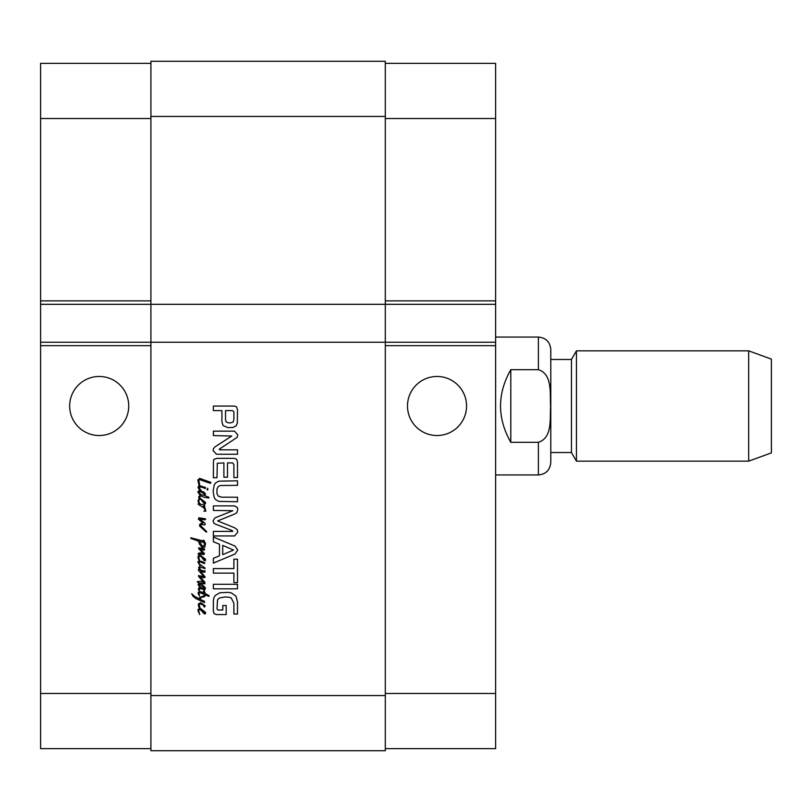 <?xml version="1.0" encoding="UTF-8"?>
<svg xmlns="http://www.w3.org/2000/svg" width="812" height="812" viewBox="0 0 812 812"><rect width="100%" height="100%" fill="white"/><g stroke="black" fill="none" stroke-linecap="round" stroke-linejoin="round"><path stroke-width="1.22" d="M199.752 503.866L198.95 503.592L197.976 500.811L199.184 498.416L199.782 499.147L198.696 500.862L199.752 503.866L204.705 505.247L204.736 506.597L203.325 506.18L205.06 508.028L205.832 511.124L203.903 511.255L205.314 510.464L203.934 507.977L198.169 504.282L198.443 503.43L200.077 504.638L199.752 503.866M202.198 500.202L204.482 502.932L202.198 500.202M200.97 499.471L200.067 498.243L205.527 502.374L205.477 503.744L204.37 503.947L200.97 499.471L199.782 499.147L200.97 499.471M200.067 498.243L199.184 498.416L198.635 497.005L200.046 495.097L197.813 491.899L199.163 490.387L203.985 492.092L205.527 494.051L204.431 495.432L209.009 497.36L208.623 498.05L204.177 497.309L201.122 496.041L199.681 496.426L200.067 498.243M198.585 491.981L201.315 494.873L203.548 495.208L204.512 494.021L200.676 491.737L198.585 491.981M198.443 503.43L198.95 503.592M203.771 528.713L206.634 531.586L206.634 532.104L205.781 531.698L199.6 526.095L199.711 524.471L200.676 523.618L203 523.121L198.392 519.172L198.91 517.741L205.751 518.949L204.847 519.863L199.661 518.98L205.203 523.507L204.898 524.907L201.538 524.582L200.32 525.486L203.771 528.713M202.198 610.177L204.482 612.908L202.198 610.177M198.199 609.325L200.178 608.259L205.527 612.36L205.477 613.72L204.37 613.933L199.904 609.101L198.696 610.837L199.681 614.511L197.976 610.786L198.199 609.325M200.128 608.087L199.021 607.559L198.331 605.133L198.585 603.752L200.706 602.677L205.314 605.955L204.289 607.092L203.193 604.991L199.874 603.834L199.133 604.991L200.128 608.087M203.274 487.626L199.691 486.895L199.884 485.85L205.507 487.433L205.142 488.641L203.274 487.626M198.026 486.987L199.133 485.84L199.539 486.906L198.94 487.545L201.061 490.407L198.524 488.56L198.026 486.987M199.275 482.744L199.884 485.85L199.133 485.84L197.813 480.065L199.681 478.39L210.937 482.389L210.359 483.353L199.935 479.74L198.808 480.125L199.275 482.744M204.512 553.703L203.741 554.606L199.904 553.896L198.199 554.525L198.331 553.337L200.077 552.82L203.274 553.429L198.747 548.821L198.666 547.795L204.705 549.064L204.208 550.221L200.29 549.044L204.512 553.703M202.198 557.012L204.482 559.742L202.198 557.012M198.778 557.783L199.894 561.011L199.295 561.001L197.976 557.621L198.199 556.159L200.077 555.053L205.527 559.184L205.477 560.554L204.37 560.757L200.787 556.24L199.244 556.159L198.778 557.783M198.361 570.217L198.473 569.395L203.934 571.049L204.979 570.745L205.091 571.902L204.015 572.237L200.432 571.272L205.203 577.027L204.096 577.829L200.016 576.865L204.736 581.991L204.979 583.838L197.925 582.6L197.316 581.717L200.209 581.169L204.208 582.63L198.97 576.977L198.412 575.657L203.853 576.449L198.361 570.217M200.077 561.447L201.67 561.336L204.898 562.889L204.431 563.629L200.594 562.056L198.747 562.137L199.63 564.178L205.091 568.014L204.949 568.644L200.594 567.101L199.579 567.486L200.645 570.004L199.021 568.562L198.696 567.355L200.128 566.005L197.813 561.752L199.295 561.001L200.077 561.447M204.289 596.759L201.701 597.297L199.468 599.063L204.543 601.327L204.431 602.595L196.21 598.708L193.124 596.394L191.713 593.775L194.941 596.587L198.473 598.353L204.32 595.511L204.238 594.323L199.63 592.608L198.91 593.278L199.681 596.201L198.087 593.663L198.412 592.06L199.935 591.532L204.096 592.943L203.355 591.288L204.066 590.517L205.142 593.491L209.202 595.703L208.785 596.394L205.233 594.82L204.289 596.759M205.121 595.978L205.233 594.82M204.979 592.283L205.142 593.491M199.295 589.877L199.519 590.486L198.778 590.212L198.361 589.218L198.696 588.061L199.965 587.644L198.026 584.447L199.387 583.706L201.782 584.092L205.507 587.929L204.898 589.004L204.096 588.832L203.051 587.563L204.736 588.284L204.157 587.431L199.437 584.528L198.717 585.026L199.874 586.66L204.979 589.776L200.432 588.67L199.021 589.197L199.295 589.877M207.963 489.2L207.628 490.022L207.019 489.636L207.517 488.235L207.963 489.2M201.812 542.04L199.133 541.208L202.716 546.476L204.32 545.451L204.543 543.888L202.604 540.487L203.903 540.295L205.527 543.634L204.756 547.166L202.442 547.745L199.853 544.74L198.28 541.066L190.749 538.336L190.779 537.788L202.361 540.772L203 541.157L202.777 542.335L201.812 542.04M217.017 609.041L217.981 609.985L222.772 610.025L222.772 605.529L226.193 605.529L226.193 614.562L216.459 614.562L214.094 613.669L213.363 611.314L213.363 601.053L213.952 597.632L215.271 595.429L219.91 592.75L228.324 592.364L231.288 592.882L236.018 596.181L237.5 602.027L237.5 614.014L233.886 614.014L233.886 603.286L231.258 597.957L229.36 597.297L225.431 596.942L219.514 597.916L217.504 599.885L217.017 609.041M233.886 582.569L233.886 573.13L213.363 573.13L213.363 568.583L233.886 568.583L233.886 559.174L237.5 559.174L237.5 582.569L233.886 582.569M232.77 531.383L232.08 530.52L215.992 524.359L213.85 523.182L213.099 520.908L214.875 517.914L232.871 510.718L213.363 510.423L213.363 505.886L234.607 505.886L237.348 507.561L237.774 509.398L236.85 512.697L234.678 514.016L217.677 520.908L234.678 527.8L237.246 529.668L237.774 532.043L234.607 535.94L213.363 535.94L213.363 531.383L232.77 531.383M228.04 427.65L223.097 425.61L221.92 421.925L221.92 410.618L213.363 410.618L213.363 406.071L234.577 406.071L236.556 406.893L237.5 409.624L237.317 423.407L236.059 425.884L233.044 427.447L228.04 427.65M223.889 462.911L217.291 463.266L216.987 477.71L213.363 477.71L213.465 460.536L214.124 459.257L216.946 458.364L234.049 458.364L236.556 459.186L237.5 462.089L237.5 477.568L233.886 477.568L233.886 464.525L232.638 462.911L227.502 462.911L227.502 477.212L223.889 477.212L223.889 462.911M219.321 449.137L219.544 449.828L237.5 449.828L237.5 454.243L216.499 454.243L213.099 450.66L213.465 448.549L215.119 446.773L231.775 436.044L213.363 435.557L213.363 431.152L234.485 431.152L237.774 434.836L237.216 437.313L219.321 449.137M213.363 536.986L235.044 546.08L237.774 550.049L235.044 554.007L213.363 563.112L213.363 558.311L219.463 555.834L219.463 544.223L213.363 541.766L213.363 536.986M237.5 584.264L237.5 588.812L213.363 588.812L213.363 584.264L237.5 584.264M220.336 485.515L218.266 486.53L216.987 488.865L216.987 493.696L218.266 496.071L221.463 497.177L237.5 497.218L237.5 501.755L218.702 501.39L215.667 499.654L214.226 497.654L213.099 491.27L214.226 484.947L215.667 482.907L218.702 481.171L237.5 480.805L237.5 485.343L220.336 485.515M150.91 63.356L40.6 63.356L40.6 342.228L385.314 342.228L385.314 61.286L150.91 61.286L150.91 750.714L385.314 750.714L385.314 342.228L495.624 342.228L495.624 748.644L385.314 748.644L495.624 748.644M233.886 411.755L232.435 410.618L225.533 410.618L225.533 420.027L226.426 422.23L229.745 423.022L233.044 422.159L233.886 419.652L233.886 411.755M222.711 554.657L233.531 550.049L222.711 545.39L222.711 554.657M510.799 369.683L538.376 369.683C552.749 374.2 549.744 393.891 550.607 406C549.744 418.109 552.749 437.8 538.376 442.317L510.799 442.317L510.799 369.683C497.117 393.891 497.117 418.109 510.799 442.317M495.624 337.061L538.376 337.061C545.908 337.792 550.049 341.933 550.78 349.464L550.78 462.535L550.78 452.538L571.465 452.538L576.439 461.155L748.674 461.155L748.674 350.845L576.439 350.845L576.439 461.155M550.78 359.462L571.465 359.462L571.465 452.538M571.465 359.462L576.439 350.845M748.674 350.845L771.4 359.117L771.4 452.883L748.674 461.155M99.206 435.526A29.526 29.526 0 0 1 73.628 391.232A29.526 29.526 0 0 1 124.774 391.232A29.526 29.526 0 0 1 99.206 435.526M437.029 435.526A29.526 29.526 0 0 1 411.451 391.232A29.526 29.526 0 0 1 462.596 391.232A29.526 29.526 0 0 1 437.029 435.526M40.6 342.228L40.6 748.644L150.91 748.644M385.314 63.356L495.624 63.356L495.624 342.228M40.6 304.307L495.624 304.307M150.91 695.559L385.314 695.559M538.376 337.061L538.376 369.683M538.376 442.317L538.376 474.939C545.908 474.208 550.049 470.067 550.78 462.535M385.314 693.499L495.624 693.499M385.314 118.501L495.624 118.501M385.314 300.866L495.624 300.866M385.314 345.679L495.624 345.679M150.91 693.499L40.6 693.499M150.91 118.501L40.6 118.501M150.91 300.866L40.6 300.866M150.91 345.679L40.6 345.679M150.91 116.441L385.314 116.441M495.624 474.939L538.376 474.939"/></g></svg>
